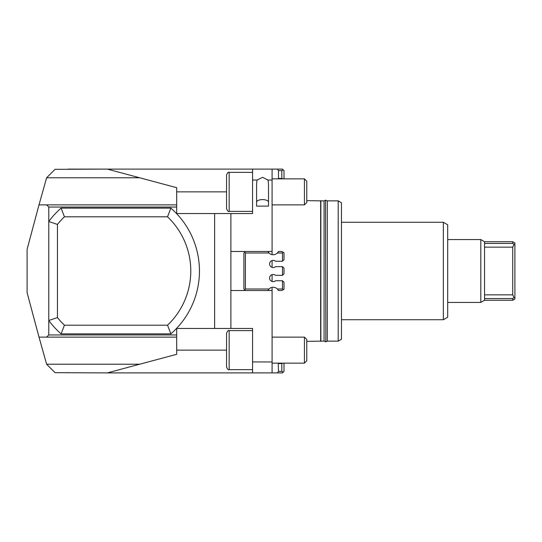 <?xml version="1.0" encoding="UTF-8"?>
<svg xmlns="http://www.w3.org/2000/svg" width="542" height="542" viewBox="0 0 542 542"><rect width="100%" height="100%" fill="white"/><g stroke="black" fill="none" stroke-linecap="round" stroke-linejoin="round"><path stroke-width="0.81" d="M320.864 200.865L324.069 200.865L324.069 341.135L320.864 341.135L320.864 200.865L306.772 200.648M176.692 334.956L48.78 334.956L48.78 320.498A83.468 83.468 0 0 0 61.09 333.872L64.444 325.2A74.796 74.796 0 0 1 57.452 317.565L57.452 224.435A74.796 74.796 0 0 1 64.444 216.8L61.09 208.128A83.468 83.468 0 0 0 48.78 221.502L48.78 207.044L176.692 207.044L176.692 204.876L39.01 204.876L27.1 249.32L27.1 292.68L39.01 337.124L176.692 337.124L176.692 328.452L252.572 328.452L252.572 361.954L272.084 361.954L272.084 372.896L252.572 372.896L252.572 361.954M57.452 224.435L48.78 221.502A83.468 83.468 0 0 1 61.09 208.128L170.886 208.128A83.468 83.468 0 0 1 170.886 333.872L167.532 325.2L64.444 325.2M48.78 221.502L48.78 320.498A83.468 83.468 0 0 0 61.09 333.872L170.886 333.872A83.468 83.468 0 0 0 170.886 208.128L167.532 216.8L64.444 216.8M167.532 216.8A74.796 74.796 0 0 1 167.532 325.2M48.78 320.498L57.452 317.565M39.01 204.876L46.612 177.776L139.68 177.776L176.692 187.695L176.692 204.876M68.292 169.104L107.316 169.104L55.067 169.321L46.612 177.776M272.084 180.046L267.965 180.046A13.597 5.962 90 0 1 268.507 185.723L268.507 206.123L256.583 206.123L256.583 185.723A13.597 5.962 90 0 1 257.125 180.046L252.572 180.046L252.572 169.104L272.084 169.104L272.084 254.638M272.084 287.362L272.084 361.954M272.084 260.546L272.084 267.362M272.084 274.638L272.084 281.454M252.572 180.046L252.572 213.548L230.892 213.548L230.892 251.474L272.084 251.474M320.864 341.135L306.772 341.352M268.507 202.2A5.962 2.615 0 0 0 262.545 199.592A5.962 2.615 0 0 0 256.583 202.2M257.125 180.046L262.545 177.295L267.965 180.046M139.68 177.776L107.316 169.104L277.382 169.104L278.486 170.622L281.84 170.622L281.84 178.426L282.592 178.86M272.084 290.526L230.892 290.526L230.892 328.452M252.572 372.896L107.316 372.896L139.68 364.224L46.612 364.224L39.01 337.124M46.612 364.224L55.067 372.679L107.316 372.896M179.808 213.548L190.919 213.548M230.892 213.548L176.692 213.548L176.692 207.044M325.85 341.887L325.525 200.113L325.85 341.887M327.307 341.135L327.307 200.865L338.208 200.865L341.46 202.742L341.46 339.258L338.208 341.135L327.307 341.135L325.85 341.67M338.208 200.865L338.208 341.135M341.46 222.274L443.356 222.274L447.692 224.781L447.692 317.219L443.356 319.726L341.46 319.726M443.356 222.274L443.356 319.726M514.9 297.328L514.9 244.672L514.04 244.334L512.732 247.152L512.732 294.848L514.04 297.666L514.9 297.328L514.9 299.015L512.732 300.268L484.548 300.268L480.795 302.436L447.692 302.436M512.732 241.732L512.732 243.439L484.548 243.439L484.548 241.732L512.732 241.732L514.9 242.985L514.9 244.672M512.732 294.848L484.548 294.848M514.04 297.666L512.732 298.561L484.548 298.561L484.548 300.268M484.548 247.152L512.732 247.152M512.732 243.439L514.04 244.334M484.548 243.439L484.548 298.561M512.732 298.561L512.732 300.268M484.548 241.732L480.795 239.564L480.795 302.436M278.242 363.14L278.486 371.378L277.382 372.896L282.49 372.896L284.008 371.378L284.008 363.574L283.574 363.14M277.382 372.896L272.084 372.896M282.592 363.14L281.84 363.574L281.84 371.378L278.486 371.378M278.486 363.574L281.84 363.574M281.84 371.378L283.215 372.171M284.008 259.726L284.008 252.728L283.215 252.274L282.49 252.992L282.49 261.244L284.008 259.726M243.9 252.992L243.9 289.008L244.659 289.767L245.418 289.008L245.418 252.992L244.659 252.233L243.9 252.992M245.418 290.526L244.659 289.767M244.659 252.233L245.418 251.474M278.486 290.526L281.84 290.526L283.215 289.726L282.49 289.008L277.382 289.008L278.486 290.526M267.85 290.526L268.954 289.008L245.418 289.008M245.418 252.992L268.954 252.992L267.85 251.474M268.954 289.008A5.962 5.962 0 0 1 277.382 289.008M283.215 252.274L281.84 251.474L278.486 251.474L277.382 252.992A5.962 5.962 0 0 1 268.954 252.992M282.49 266.664L282.49 275.336L284.008 273.818L284.008 268.182L282.49 266.664L275.505 266.664A3.577 3.577 0 0 1 269.591 263.954A3.577 3.577 0 0 1 275.505 261.244L282.49 261.244M283.215 289.726L284.008 289.272L284.008 282.274L282.49 280.756L275.505 280.756A3.577 3.577 0 0 1 269.591 278.046A3.577 3.577 0 0 1 275.505 275.336L282.49 275.336M277.382 252.992L282.49 252.992M282.49 280.756L282.49 289.008M281.84 178.426L278.486 178.426L278.242 178.86M278.486 170.622L278.486 178.426M277.382 169.104L282.49 169.104L283.215 169.829L281.84 170.622M283.574 178.86L284.008 178.426L284.008 170.622L283.215 169.829M229.158 172.356C228.5 171.706 227.633 172.573 226.556 174.958L226.556 208.778C227.633 211.163 228.5 212.03 229.158 211.38L229.158 172.356L252.572 172.356M306.772 197.207L306.772 181.191L304.441 178.86L304.441 204.876L306.772 202.545L306.772 197.207M252.572 330.62L229.158 330.62C228.5 329.97 227.633 330.837 226.556 333.222L226.556 350.132L226.556 333.222M252.572 369.644L229.158 369.644L229.158 330.62M306.772 360.809L306.772 339.455L304.441 337.124L304.441 363.14L306.772 360.809M226.556 350.132L226.556 367.042L226.556 350.132L176.692 350.132M304.441 337.124L272.084 337.124M304.441 363.14L272.084 363.14M176.692 337.124L176.692 354.305L139.68 364.224M214.632 213.548L214.632 328.452M230.892 290.526L230.892 251.474M48.78 334.956L46.612 337.124M46.612 204.876L48.78 207.044M67.526 372.679L68.292 372.679M68.292 169.321L67.526 169.321M480.795 239.564L447.692 239.564M320.647 200.648L320.647 341.352M176.692 191.868L226.556 191.868M325.525 341.67L324.069 341.135M272.084 178.86L304.441 178.86M324.069 200.865L325.525 200.33M325.85 200.33L327.307 200.865M229.158 211.38L252.572 211.38M272.084 204.876L304.441 204.876M229.158 369.644C228.5 370.294 227.633 369.427 226.556 367.042"/></g></svg>

